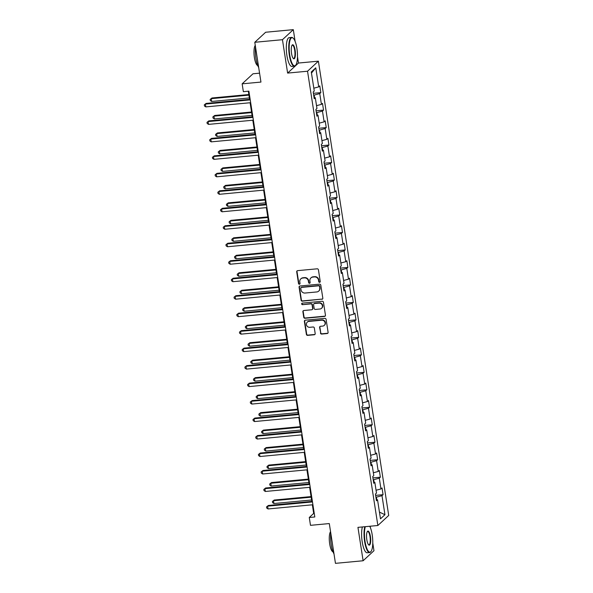 <?xml version="1.0" encoding="UTF-8"?>
<svg xmlns="http://www.w3.org/2000/svg" width="593" height="593" viewBox="0 0 593 593"><rect width="100%" height="100%" fill="white"/><g stroke="black" fill="none" stroke-linecap="round" stroke-linejoin="round"><path stroke-width="0.89" d="M319.597 282.335A0.793 0.749 -132.8 0 0 320.242 281.497L318.426 269.808A1.134 1.067 -132.8 0 0 317.173 268.814L297.627 270.645A1.134 1.067 -132.8 0 0 296.708 271.846L298.516 283.536A0.793 0.749 -132.8 0 0 299.821 284.047A0.793 0.749 -132.8 0 0 300.043 283.387L299.806 281.875A3.64 3.41 -132.8 0 1 302.734 278.035L304.365 277.88A3.64 3.41 -132.8 0 1 308.382 281.075L308.619 282.587A0.793 0.749 -132.8 0 0 309.917 283.098A0.793 0.749 -132.8 0 0 310.139 282.446L309.902 280.934A3.64 3.41 -132.8 0 1 312.837 277.087L314.46 276.931A3.64 3.41 -132.8 0 1 318.485 280.126L318.715 281.638A0.793 0.749 -132.8 0 0 319.597 282.335M310.91 277.939L311.206 277.665A3.64 3.41 -132.8 0 1 313.126 276.812L314.757 276.664A3.64 3.41 -132.8 0 1 318.775 279.859L319.012 281.371A0.793 0.749 -132.8 0 0 320.146 281.994M297.182 270.786A1.134 1.067 -132.8 0 0 297.004 271.572L298.813 283.261A0.793 0.749 -132.8 0 0 299.947 283.891M300.807 278.88L301.103 278.614A3.64 3.41 -132.8 0 1 303.03 277.761L304.661 277.606A3.64 3.41 -132.8 0 1 308.679 280.8L308.909 282.312A0.793 0.749 -132.8 0 0 310.043 282.943M320.45 333.058A1.134 1.067 -132.8 0 0 321.71 334.059L327.195 333.54A1.134 1.067 -132.8 0 0 328.107 332.339L326.098 319.36A1.134 1.067 -132.8 0 0 324.845 318.359L305.299 320.198A1.134 1.067 -132.8 0 0 304.379 321.399L306.388 334.378A1.134 1.067 -132.8 0 0 307.648 335.371L314.268 334.756A1.134 1.067 -132.8 0 0 315.187 333.548L314.327 327.996A1.134 1.067 -132.8 0 0 313.067 326.995L309.783 327.306A3.039 2.854 -132.8 0 1 307.263 322.132A3.039 2.854 -132.8 0 1 308.871 321.421L321.74 320.213A3.039 2.854 -132.8 0 1 324.267 325.387A3.039 2.854 -132.8 0 1 322.651 326.098L320.509 326.298A1.134 1.067 -132.8 0 0 319.59 327.506L320.746 332.784A1.134 1.067 -132.8 0 0 322.006 333.785L327.484 333.273A1.134 1.067 -132.8 0 0 327.929 333.125M295.129 41.421L293.305 29.65L282.453 39.701L254.79 42.288L260.95 82.071L242.144 83.835L243.36 91.678L248.89 91.159L314.809 516.97L309.279 517.489L310.487 525.331L329.3 523.567L335.46 563.35L363.116 560.756L373.968 550.712L372.767 542.966M282.453 39.701L287.62 73.087L307.537 71.227L377.86 525.502L357.95 527.362L363.116 560.756M321.895 299.332A1.134 1.067 -132.8 0 0 322.814 298.131L320.806 285.151A1.134 1.067 -132.8 0 0 319.545 284.158L299.999 285.989A1.134 1.067 -132.8 0 0 299.087 287.19L301.096 300.169A1.134 1.067 -132.8 0 0 302.348 301.17L322.192 299.065A1.134 1.067 -132.8 0 0 322.636 298.916M323.452 302.26L325.461 315.239A1.134 1.067 -132.8 0 1 324.549 316.44L305.002 318.271A1.134 1.067 -132.8 0 1 303.742 317.27L302.882 311.718A1.134 1.067 -132.8 0 1 303.801 310.517L311.725 309.776A1.134 1.067 -132.8 0 0 312.644 308.568L312.074 304.884A1.134 1.067 -132.8 0 0 310.814 303.89L302.563 304.661A0.793 0.749 -132.8 0 1 301.904 303.305A0.793 0.749 -132.8 0 1 302.326 303.119L322.199 301.259A1.134 1.067 -132.8 0 1 323.452 302.26M254.79 42.288L265.649 32.244L293.305 29.65M307.537 71.227L318.389 61.175L388.711 515.45L377.86 525.502M375.628 495.37L383.063 494.673L382.025 487.95L380.958 488.943L379.29 478.18L380.358 477.195L379.32 470.471L378.245 471.457L376.585 460.702L377.652 459.708L376.614 452.985L375.539 453.979L373.879 443.223L374.946 442.23L373.909 435.507L372.834 436.5L371.174 425.737L372.241 424.751L371.203 418.028L370.128 419.014L368.468 408.258L369.535 407.265L368.498 400.542L367.423 401.535L365.755 390.78L366.83 389.786L365.785 383.063L364.717 384.056L363.049 373.301L364.124 372.308L363.079 365.584L362.012 366.578L360.344 355.815L361.419 354.829L360.374 348.106L359.306 349.092L357.638 338.336L358.713 337.343L357.668 330.62L356.601 331.613L354.933 320.857L356.008 319.864L354.962 313.141L353.895 314.134L352.227 303.379L353.295 302.386L352.257 295.662L351.189 296.648L349.522 285.893L350.589 284.907L349.551 278.184L348.484 279.17L346.816 268.414L347.883 267.421L346.846 260.698L345.771 261.691L344.11 250.935L345.178 249.942L344.14 243.219L343.065 244.212L341.405 233.449L342.472 232.463L341.435 225.74L340.36 226.726L338.699 215.971L339.767 214.977L338.729 208.254L337.654 209.247L335.994 198.492L337.061 197.499L336.023 190.776L334.949 191.769L333.281 181.013L334.356 180.02L333.318 173.297L332.243 174.29L330.575 163.527L331.65 162.541L330.605 155.818L329.538 156.804L327.87 146.048L328.945 145.055L327.899 138.332L326.832 139.325L325.164 128.57L326.239 127.577L325.194 120.853L324.126 121.847L322.459 111.091L323.533 110.098L322.488 103.375L321.421 104.361L319.753 93.605L320.828 92.619L319.783 85.889L318.715 86.882L315.765 67.832L311.303 71.961L314.253 91.011L313.186 92.004L314.223 98.727L315.298 97.734L314.031 97.474M383.063 494.673L381.996 495.666L384.946 514.709L380.484 518.838L377.533 499.788L376.466 500.781L375.428 494.058L376.496 493.065L374.828 482.309L373.76 483.302L372.723 476.579L373.79 475.586L372.122 464.83L371.055 465.824L370.01 459.101L371.085 458.107L369.417 447.352L368.349 448.338L367.304 441.615L368.379 440.629L366.711 429.866L365.644 430.859L364.599 424.136L365.673 423.143L364.006 412.387L362.938 413.38L361.893 406.657L362.968 405.664L361.3 394.908L360.233 395.894L359.188 389.171L360.262 388.185L358.595 377.422L357.52 378.416L356.482 371.692L357.549 370.699L355.889 359.944L354.814 360.937L353.776 354.214L354.844 353.22L353.183 342.465L352.109 343.458L351.071 336.735L352.138 335.742L350.478 324.986L349.403 325.972L348.365 319.249L349.433 318.263L347.772 307.5L346.697 308.493L345.66 301.77L346.727 300.777L345.059 290.021L343.992 291.015L342.954 284.292L344.022 283.298L342.354 272.543L341.286 273.536L340.249 266.813L341.316 265.82L339.648 255.064L338.581 256.05L337.536 249.327L338.61 248.341L336.943 237.578L335.875 238.571L334.83 231.848L335.905 230.855L334.237 220.099L333.17 221.093L332.124 214.369L333.199 213.376L331.531 202.621L330.464 203.607L329.419 196.883L330.494 195.898L328.826 185.135L327.759 186.128L326.713 179.405L327.788 178.411L326.12 167.656L325.046 168.649L324.008 161.926L325.083 160.933L323.415 150.177L322.34 151.171L321.302 144.447L322.37 143.454L320.709 132.699L319.634 133.684L318.597 126.961L319.664 125.975L318.004 115.212L316.929 116.206L315.891 109.483L316.959 108.489L315.298 97.734M374.072 482.153L373.694 479.685L373.205 479.73M376.058 490.255L380.958 488.943M373.694 479.685L379.29 478.18M374.828 482.309L373.568 482.05M371.366 464.675L370.981 462.199L370.499 462.251M373.353 472.769L378.245 471.457M370.981 462.199L376.585 460.702M372.122 464.83L370.862 464.571M368.661 447.189L368.275 444.72L367.793 444.765M370.647 455.291L375.539 453.979M368.275 444.72L373.879 443.223M369.417 447.352L368.157 447.085M365.955 429.71L365.57 427.242L365.088 427.286M367.942 437.812L372.834 436.5M365.57 427.242L371.174 425.737M366.711 429.866L365.451 429.606M363.25 412.231L362.864 409.763L362.382 409.807M365.236 420.326L370.128 419.014M362.864 409.763L368.468 408.258M364.006 412.387L362.738 412.128M360.544 394.753L360.159 392.277L359.677 392.329M362.531 402.847L367.423 401.535M360.159 392.277L365.755 390.78M361.3 394.908L360.033 394.649M357.838 377.267L357.453 374.798L356.971 374.843M359.825 385.368L364.717 384.056M357.453 374.798L363.049 373.301M358.595 377.422L357.327 377.163M355.133 359.788L354.747 357.32L354.266 357.364M357.119 367.89L362.012 366.578M354.747 357.32L360.344 355.815M355.889 359.944L354.621 359.684M352.42 342.309L352.042 339.841L351.56 339.885M354.414 350.404L359.306 349.092M352.042 339.841L357.638 338.336M353.183 342.465L351.916 342.205M349.714 324.831L349.336 322.355L348.854 322.399M351.708 332.925L356.601 331.613M349.336 322.355L354.933 320.857M350.478 324.986L349.21 324.719M347.009 307.344L346.631 304.876L346.149 304.921M348.995 315.446L353.895 314.134M346.631 304.876L352.227 303.379M347.772 307.5L346.505 307.241M344.303 289.866L343.925 287.397L343.436 287.442M346.29 297.968L351.189 296.648M343.925 287.397L349.522 285.893M345.059 290.021L343.799 289.762M341.598 272.387L341.22 269.911L340.73 269.963M343.584 280.482L348.484 279.17M341.22 269.911L346.816 268.414M342.354 272.543L341.094 272.283M338.892 254.901L338.514 252.433L338.025 252.477M340.879 263.003L345.771 261.691M338.514 252.433L344.11 250.935M339.648 255.064L338.388 254.797M336.187 237.422L335.801 234.954L335.319 234.998M338.173 245.524L343.065 244.212M335.801 234.954L341.405 233.449M336.943 237.578L335.682 237.319M333.481 219.944L333.096 217.475L332.614 217.52M335.468 228.038L340.36 226.726M333.096 217.475L338.699 215.971M334.237 220.099L332.977 219.84M330.775 202.465L330.39 199.989L329.908 200.041M332.762 210.559L337.654 209.247M330.39 199.989L335.994 198.492M331.531 202.621L330.264 202.361M328.07 184.979L327.684 182.511L327.203 182.555M330.056 193.081L334.949 191.769M327.684 182.511L333.281 181.013M328.826 185.135L327.558 184.875M325.364 167.5L324.979 165.032L324.497 165.076M327.351 175.602L332.243 174.29M324.979 165.032L330.575 163.527M326.12 167.656L324.853 167.396M322.659 150.022L322.273 147.553L321.791 147.598M324.645 158.116L329.538 156.804M322.273 147.553L327.87 146.048M323.415 150.177L322.147 149.918M319.953 132.543L319.568 130.067L319.086 130.112M321.94 140.637L326.832 139.325M319.568 130.067L325.164 128.57M320.709 132.699L319.442 132.432M317.24 115.057L316.862 112.588L316.38 112.633M319.234 123.159L324.126 121.847M316.862 112.588L322.459 111.091M318.004 115.212L316.736 114.953M314.535 97.578L314.157 95.11L313.675 95.154M316.521 105.68L321.421 104.361M314.157 95.11L319.753 93.605M313.816 88.194L318.715 86.882M311.473 73.065L315.765 67.832M259.571 73.169L252.996 73.784L242.144 83.835M287.62 73.087L298.472 63.043L297.486 56.646M298.472 63.043L318.389 61.175M370.41 527.74L370.18 526.221M312.341 504.806L313.675 513.412L309.279 517.489M248.319 91.211L249.571 99.342M250.105 102.745L252.284 116.821M252.811 120.231L254.99 134.307M255.516 137.709L257.696 151.786M258.222 155.188L260.401 169.264M260.927 172.667L263.107 186.751M263.633 190.153L265.812 204.229M266.339 207.632L268.518 221.708M269.044 225.11L271.223 239.187M271.75 242.589L273.929 256.673M274.455 260.075L276.635 274.151M277.161 277.554L279.34 291.63M279.866 295.032L282.046 309.109M282.572 312.518L284.751 326.595M285.285 329.997L287.464 344.073M287.99 347.476L290.17 361.552M290.696 364.954L292.875 379.038M293.402 382.441L295.581 396.517M296.107 399.919L298.286 413.996M298.813 417.398L300.992 431.474M301.518 434.877L303.698 448.96M304.224 452.363L306.403 466.439M306.929 469.841L309.109 483.918M309.635 487.32L311.814 501.404M376.777 499.632L376.399 497.164L375.91 497.208M379.446 512.107L384.946 514.709M376.399 497.164L381.996 495.666M377.533 499.788L376.273 499.528M314.253 513.36L313.675 513.412M313.386 93.316L320.828 92.619M316.091 110.795L323.533 110.098M318.797 128.273L326.239 127.577M321.502 145.752L328.945 145.055M324.208 163.238L331.65 162.541M326.921 180.717L334.356 180.02M329.626 198.195L337.061 197.499M332.332 215.674L339.767 214.977M335.038 233.16L342.472 232.463M337.743 250.639L345.178 249.942M340.449 268.118L347.883 267.421M343.154 285.604L350.589 284.907M345.86 303.082L353.295 302.386M348.565 320.561L356.008 319.864M351.271 338.04L358.713 337.343M353.977 355.526L361.419 354.829M356.682 373.004L364.124 372.308M359.388 390.483L366.83 389.786M362.101 407.962L369.535 407.265M364.806 425.448L372.241 424.751M367.512 442.927L374.946 442.23M370.217 460.405L377.652 459.708M372.923 477.891L380.358 477.195M299.561 286.13A1.134 1.067 -132.8 0 0 299.376 286.916L301.385 299.895A1.134 1.067 -132.8 0 0 302.645 300.896L322.192 299.065M319.471 286.508A0.793 0.749 -132.8 0 0 318.589 285.811L301.437 287.412A0.793 0.749 -132.8 0 0 300.792 288.257L301.036 289.851A3.64 3.41 -132.8 0 0 305.061 293.046L316.788 291.949A3.64 3.41 -132.8 0 0 319.716 288.102L319.768 286.234A0.793 0.749 -132.8 0 0 318.886 285.537L318.589 285.811M301.014 287.605L301.303 287.331A0.793 0.749 -132.8 0 1 301.726 287.145L318.886 285.537M318.715 291.096L319.004 290.822A3.64 3.41 -132.8 0 0 320.012 287.827L319.716 288.102M319.768 286.234L320.012 287.827M303.357 310.658A1.134 1.067 -132.8 0 0 303.179 311.444L304.039 317.003A1.134 1.067 -132.8 0 0 305.291 317.996L324.838 316.165A1.134 1.067 -132.8 0 0 325.283 316.025M312.326 309.509L312.622 309.235A1.134 1.067 -132.8 0 0 312.934 308.301L312.363 304.617A1.134 1.067 -132.8 0 0 311.11 303.616L302.563 304.661M302.067 303.193A0.793 0.749 -132.8 0 0 302.853 304.387M319.953 309.005A3.039 2.854 -132.8 0 0 322.125 304.898A3.039 2.854 -132.8 0 0 319.041 303.119L314.505 303.542A1.134 1.067 -132.8 0 0 313.593 304.743L314.164 308.427A1.134 1.067 -132.8 0 0 315.417 309.427L319.953 309.005M321.562 308.293L321.858 308.019A3.039 2.854 -132.8 0 0 319.338 302.845L319.041 303.119M313.905 303.809L314.201 303.534A1.134 1.067 -132.8 0 1 314.801 303.268L319.338 302.845M320.064 326.446A1.134 1.067 -132.8 0 0 319.886 327.232L320.746 332.784M324.267 325.387L324.556 325.12A3.039 2.854 -132.8 0 0 322.036 319.946L321.74 320.213M307.263 322.132L307.559 321.866A3.039 2.854 -132.8 0 1 309.168 321.147L322.036 319.946M304.854 320.339A1.134 1.067 -132.8 0 0 304.676 321.124L306.685 334.104A1.134 1.067 -132.8 0 0 307.937 335.104L314.564 334.482A1.134 1.067 -132.8 0 0 315.009 334.333M248.83 94.532L211.975 97.986L211.241 98.668L211.671 101.47L249.356 97.934M248.927 95.132L211.241 98.668L210.152 99.439L211.975 97.986M211.671 101.47L210.322 100.558L210.152 99.439M250.15 99.29L206.105 103.419L205.371 104.094L250.239 99.891M205.808 106.896L204.459 105.991L204.288 104.872L205.371 104.094L205.808 106.896L250.676 102.693M204.288 104.872L206.105 103.419M296.915 48.47A14.121 3.958 84.6 0 0 293.224 38.226A14.121 3.958 84.6 0 0 289.755 55.097A14.121 3.958 84.6 0 0 295.744 65.126A14.121 3.958 84.6 0 0 296.915 48.47M295.744 65.126L295.47 65.482A14.469 4.055 -95.4 0 1 294.35 66.223A14.469 4.055 -95.4 0 1 289.332 55.208A14.469 4.055 -95.4 0 1 291.652 37.403A14.469 4.055 -95.4 0 1 292.89 37.922L293.224 38.226M295.121 50.123A7.064 1.979 -95.4 0 1 293.387 58.559A7.064 1.979 -95.4 0 1 291.541 53.437A7.064 1.979 -95.4 0 1 292.127 45.112A7.064 1.979 -95.4 0 1 295.121 50.123M293.216 58.388A6.716 1.883 84.6 0 0 293.631 58.499A6.716 1.883 84.6 0 0 294.699 50.242A6.716 1.883 84.6 0 0 292.371 45.127A6.716 1.883 84.6 0 0 291.993 45.32M258.704 67.558A14.469 4.055 -95.4 0 1 255.924 58.344A14.469 4.055 -95.4 0 1 255.509 46.929M257.74 65.541A10.422 2.921 -95.4 0 1 254.404 57.632A10.422 2.921 -95.4 0 1 255.264 45.342M294.35 66.223L291.919 66.453A14.469 4.055 -95.4 0 1 286.901 55.438A14.469 4.055 -95.4 0 1 289.214 37.633L291.652 37.403M365.318 526.673A14.121 3.958 84.6 0 0 365.043 541.416A14.121 3.958 84.6 0 0 371.033 551.446A14.121 3.958 84.6 0 0 372.196 534.79A14.121 3.958 84.6 0 0 369.743 526.258M371.033 551.446L370.758 551.809A14.469 4.055 -95.4 0 1 369.639 552.543A14.469 4.055 -95.4 0 1 364.621 541.535A14.469 4.055 -95.4 0 1 364.814 526.717M370.41 536.45A7.064 1.979 -95.4 0 1 368.676 544.885A7.064 1.979 -95.4 0 1 366.83 539.763A7.064 1.979 -95.4 0 1 367.415 531.432A7.064 1.979 -95.4 0 1 370.41 536.45M368.505 544.708A6.716 1.883 84.6 0 0 368.913 544.819A6.716 1.883 84.6 0 0 369.988 536.561A6.716 1.883 84.6 0 0 367.66 531.454A6.716 1.883 84.6 0 0 367.282 531.639M333.992 553.877A14.469 4.055 -95.4 0 1 331.213 544.663A14.469 4.055 -95.4 0 1 330.798 533.255M333.029 551.861A10.422 2.921 -95.4 0 1 329.693 543.951A10.422 2.921 -95.4 0 1 330.553 531.662M369.639 552.543L367.208 552.772A14.469 4.055 -95.4 0 1 362.19 541.757A14.469 4.055 -95.4 0 1 362.382 526.947M251.536 112.01L214.681 115.465L213.947 116.146L214.377 118.948L252.062 115.413M251.632 112.611L213.947 116.146L212.857 116.917L214.681 115.465M214.377 118.948L213.035 118.037L212.857 116.917M254.241 129.496L217.386 132.951L216.653 133.625L217.09 136.427L254.768 132.899M254.338 130.097L216.653 133.625L215.563 134.396L217.386 132.951M217.09 136.427L215.741 135.523L215.563 134.396M252.855 116.769L208.81 120.898L208.084 121.58L252.944 117.37M208.514 124.382L207.165 123.47L206.994 122.351L208.084 121.58L208.514 124.382L253.381 120.171M206.994 122.351L208.81 120.898M255.561 134.255L211.523 138.377L210.789 139.058L255.657 134.856M211.219 141.86L209.87 140.949L209.7 139.829L210.789 139.058L211.219 141.86L256.087 137.658M209.7 139.829L211.523 138.377M256.947 146.975L220.092 150.429L219.358 151.111L219.795 153.906L257.473 150.377M257.043 147.575L219.358 151.111L218.268 151.882L220.092 150.429M219.795 153.906L218.446 153.001L218.268 151.882M259.652 164.454L222.798 167.908L222.064 168.59L222.501 171.392L260.179 167.856M259.749 165.054L222.064 168.59L220.974 169.361L222.798 167.908M222.501 171.392L221.152 170.48L220.974 169.361M262.358 181.932L225.503 185.387L224.769 186.069L225.207 188.87L262.884 185.342M262.454 182.54L224.769 186.069L223.68 186.839L225.503 185.387M225.207 188.87L223.857 187.959L223.68 186.839M258.266 151.734L214.229 155.863L213.495 156.537L258.363 152.334M213.925 159.339L212.576 158.435L212.405 157.308L213.495 156.537L213.925 159.339L258.793 155.136M212.405 157.308L214.229 155.863M260.972 169.213L216.934 173.341L216.2 174.023L261.068 169.813M216.63 176.818L215.281 175.913L215.111 174.794L216.2 174.023L216.63 176.818L261.498 172.615M215.111 174.794L216.934 173.341M263.677 186.691L219.64 190.82L218.906 191.502L263.774 187.292M219.336 194.304L217.987 193.392L217.816 192.273L218.906 191.502L219.336 194.304L264.204 190.094M217.816 192.273L219.64 190.82M265.064 199.418L228.209 202.873L227.475 203.547L227.912 206.349L265.59 202.821M265.16 200.019L227.475 203.547L226.393 204.318L228.209 202.873M227.912 206.349L226.563 205.445L226.393 204.318M266.383 204.177L222.345 208.299L221.612 208.981L266.479 204.778M222.041 211.783L220.7 210.871L220.522 209.752L221.612 208.981L222.041 211.783L266.909 207.58M220.522 209.752L222.345 208.299M267.777 216.897L230.914 220.351L230.18 221.033L230.618 223.835L268.303 220.299M267.866 217.498L230.18 221.033L229.098 221.804L230.914 220.351M230.618 223.835L229.269 222.924L229.098 221.804M269.089 221.656L225.051 225.785L224.317 226.459L269.185 222.256M224.754 229.261L223.405 228.357L223.227 227.23L224.317 226.459L224.754 229.261L269.615 225.058M223.227 227.23L225.051 225.785M270.482 234.376L233.62 237.83L232.893 238.512L233.323 241.314L271.008 237.778M270.571 234.976L232.893 238.512L231.804 239.283L233.62 237.83M233.323 241.314L231.974 240.402L231.804 239.283M271.794 239.135L227.756 243.263L227.023 243.945L271.89 239.735M227.46 246.747L226.111 245.836L225.933 244.716L227.023 243.945L227.46 246.747L272.32 242.537M225.933 244.716L227.756 243.263M273.188 251.862L236.333 255.316L235.599 255.991L236.029 258.793L273.714 255.264M273.277 252.462L235.599 255.991L234.509 256.762L236.333 255.316M236.029 258.793L234.68 257.881L234.509 256.762M274.507 256.613L230.462 260.742L229.728 261.424L274.596 257.221M230.166 264.226L228.816 263.314L228.639 262.195L229.728 261.424L230.166 264.226L275.033 260.016M228.639 262.195L230.462 260.742M275.893 269.341L239.038 272.795L238.304 273.469L238.734 276.271L276.42 272.743M275.982 269.941L238.304 273.469L237.215 274.248L239.038 272.795M238.734 276.271L237.385 275.367L237.215 274.248M277.213 274.099L233.168 278.228L232.434 278.903L277.302 274.7M232.871 281.705L231.522 280.793L231.344 279.674L232.434 278.903L232.871 281.705L277.739 277.502M231.344 279.674L233.168 278.228M278.599 286.819L241.744 290.274L241.01 290.955L241.44 293.757L279.125 290.222M278.688 287.42L241.01 290.955L239.92 291.726L241.744 290.274M241.44 293.757L240.091 292.846L239.92 291.726M279.918 291.578L235.873 295.707L235.139 296.381L280.007 292.179M235.577 299.183L234.228 298.279L234.057 297.16L235.139 296.381L235.577 299.183L280.445 294.98M234.057 297.16L235.873 295.707M281.304 304.298L244.449 307.752L243.716 308.434L244.146 311.236L281.831 307.7M281.393 304.906L243.716 308.434L242.626 309.205L244.449 307.752M244.146 311.236L242.796 310.324L242.626 309.205M282.624 309.057L238.579 313.186L237.845 313.867L282.713 309.657M238.282 316.669L236.933 315.758L236.763 314.638L237.845 313.867L238.282 316.669L283.15 312.459M236.763 314.638L238.579 313.186M284.01 321.784L247.155 325.238L246.421 325.913L246.851 328.715L284.536 325.186M284.106 322.384L246.421 325.913L245.332 326.684L247.155 325.238M246.851 328.715L245.509 327.81L245.332 326.684M285.329 326.543L241.284 330.664L240.558 331.346L285.418 327.143M240.988 334.148L239.639 333.236L239.468 332.117L240.558 331.346L240.988 334.148L285.856 329.945M239.468 332.117L241.284 330.664M286.716 339.263L249.861 342.717L249.127 343.399L249.564 346.193L287.242 342.665M286.812 339.863L249.127 343.399L248.037 344.17L249.861 342.717M249.564 346.193L248.215 345.289L248.037 344.17M288.035 344.022L243.997 348.15L243.263 348.825L288.124 344.622M243.693 351.627L242.344 350.722L242.174 349.596L243.263 348.825L243.693 351.627L288.561 347.424M242.174 349.596L243.997 348.15M289.421 356.741L252.566 360.196L251.832 360.878L252.27 363.679L289.947 360.144M289.517 357.342L251.832 360.878L250.743 361.648L252.566 360.196M252.27 363.679L250.921 362.768L250.743 361.648M290.74 361.5L246.703 365.629L245.969 366.311L290.837 362.101M246.399 369.105L245.05 368.201L244.879 367.082L245.969 366.311L246.399 369.105L291.267 364.903M244.879 367.082L246.703 365.629M292.127 374.22L255.272 377.674L254.538 378.356L254.975 381.158L292.653 377.63M292.223 374.828L254.538 378.356L253.448 379.127L255.272 377.674M254.975 381.158L253.626 380.246L253.448 379.127M293.446 378.979L249.408 383.108L248.675 383.79L293.542 379.579M249.104 386.592L247.755 385.68L247.585 384.56L248.675 383.79L249.104 386.592L293.972 382.381M247.585 384.56L249.408 383.108M294.832 391.706L257.977 395.16L257.243 395.835L257.681 398.637L295.358 395.108M294.929 392.307L257.243 395.835L256.154 396.606L257.977 395.16M257.681 398.637L256.332 397.733L256.154 396.606M296.152 396.465L252.114 400.594L251.38 401.268L296.248 397.065M251.81 404.07L250.461 403.158L250.29 402.039L251.38 401.268L251.81 404.07L296.678 399.867M250.29 402.039L252.114 400.594M297.538 409.185L260.683 412.639L259.949 413.321L260.386 416.123L298.064 412.587M297.634 409.785L259.949 413.321L258.867 414.092L260.683 412.639M260.386 416.123L259.037 415.211L258.867 414.092M298.857 413.944L254.82 418.072L254.086 418.747L298.954 414.544M254.516 421.549L253.174 420.645L252.996 419.518L254.086 418.747L254.516 421.549L299.383 417.346M252.996 419.518L254.82 418.072M300.243 426.663L263.388 430.118L262.655 430.8L263.092 433.602L300.777 430.066M300.34 427.264L262.655 430.8L261.572 431.571L263.388 430.118M263.092 433.602L261.743 432.69L261.572 431.571M301.563 431.422L257.525 435.551L256.791 436.233L301.659 432.023M257.221 439.035L255.879 438.123L255.702 437.004L256.791 436.233L257.221 439.035L302.089 434.825M255.702 437.004L257.525 435.551M302.956 444.15L266.094 447.604L265.36 448.278L265.797 451.08L303.483 447.552M303.045 444.75L265.36 448.278L264.278 449.049L266.094 447.604M265.797 451.08L264.448 450.169L264.278 449.049M304.268 448.901L260.231 453.03L259.497 453.712L304.365 449.509M259.934 456.514L258.585 455.602L258.407 454.483L259.497 453.712L259.934 456.514L304.795 452.311M258.407 454.483L260.231 453.03M305.662 461.628L268.807 465.082L268.073 465.757L268.503 468.559L306.188 465.031M305.751 462.229L268.073 465.757L266.983 466.535L268.807 465.082M268.503 468.559L267.154 467.655L266.983 466.535M306.974 466.387L262.936 470.516L262.202 471.19L307.07 466.987M262.64 473.992L261.291 473.081L261.113 471.961L262.202 471.19L262.64 473.992L307.508 469.789M261.113 471.961L262.936 470.516M308.367 479.107L271.512 482.561L270.779 483.243L271.209 486.045L308.894 482.509M308.456 479.707L270.779 483.243L269.689 484.014L271.512 482.561M271.209 486.045L269.859 485.133L269.689 484.014M309.687 483.866L265.642 487.995L264.908 488.669L309.776 484.466M265.345 491.471L263.996 490.567L263.818 489.447L264.908 488.669L265.345 491.471L310.213 487.268M263.818 489.447L265.642 487.995M311.073 496.586L274.218 500.04L273.484 500.722L273.914 503.524L311.599 499.988M311.162 497.193L273.484 500.722L272.395 501.493L274.218 500.04M273.914 503.524L272.565 502.612L272.395 501.493M312.392 501.344L268.347 505.473L267.613 506.155L312.481 501.945M268.051 508.957L266.702 508.045L266.531 506.926L267.613 506.155L268.051 508.957L312.919 504.747M266.531 506.926L268.347 505.473"/></g></svg>
